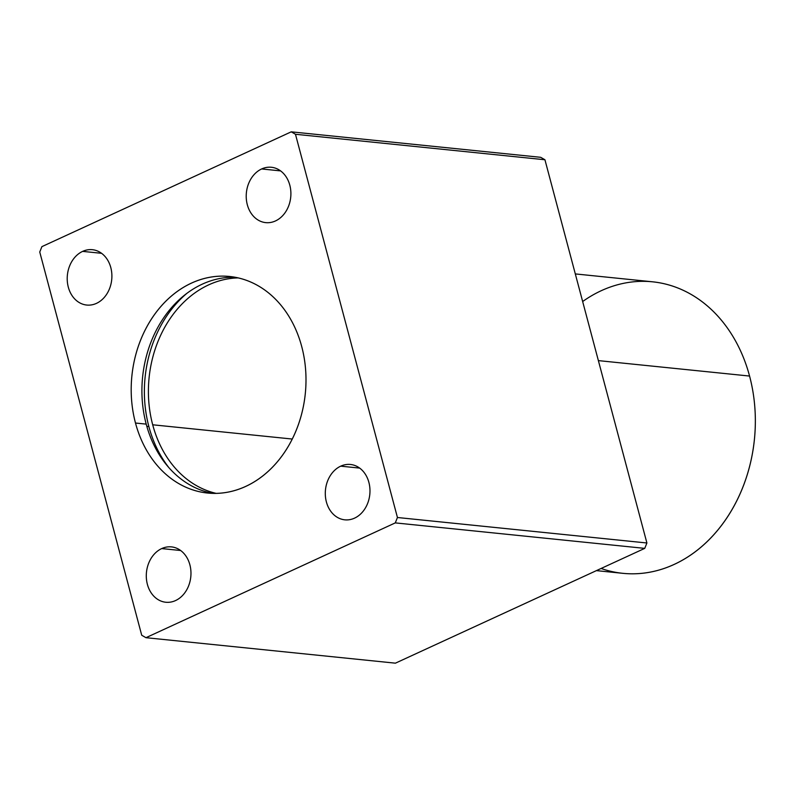 <?xml version="1.0" encoding="UTF-8"?>
<svg xmlns="http://www.w3.org/2000/svg" width="795" height="795" viewBox="0 0 795 795"><rect width="100%" height="100%" fill="white"/><g stroke="black" fill="none" stroke-linecap="round" stroke-linejoin="round"><path stroke-width="1.19" d="M596.399 570.621L622.803 573.324A146.509 117.322 -84.2 0 0 749.566 376.055L598.377 360.612L749.566 376.055A146.509 117.322 -84.2 0 0 652.576 281.808L575.302 273.917M152.7 424.788L292.252 439.039L152.7 424.788A108.835 87.152 95.8 0 1 238.202 277.902A108.835 87.152 -84.2 0 0 152.7 424.788A108.835 87.152 -84.2 0 0 216.2 493.377A108.835 87.152 95.8 0 1 152.7 424.788M146.827 426.339L148.864 426.547A113.864 91.177 95.8 0 1 186.736 293.474A113.864 91.177 -84.2 0 0 148.864 426.547L146.827 426.339M135.488 423.029L146.21 424.123A108.835 87.152 95.8 0 1 234.992 277.236A108.835 87.152 -84.2 0 0 146.21 424.123L135.488 423.029A108.835 87.152 -84.2 0 0 207.535 493.039A108.835 87.152 -84.2 0 0 301.703 346.491A108.835 87.152 -84.2 0 0 229.656 276.481A108.835 87.152 -84.2 0 0 135.488 423.029A108.835 87.152 95.8 0 1 191.545 283.09A108.835 87.152 95.8 0 1 301.703 346.491A108.835 87.152 95.8 0 1 245.645 486.431A108.835 87.152 95.8 0 1 135.488 423.029M354.55 518.141A27.825 22.28 -84.2 0 0 369.884 488.299A27.825 22.28 -84.2 0 0 350.466 464.469A27.825 22.28 -84.2 0 0 340.717 466.158L359.668 468.096L340.717 466.158A27.825 22.28 -84.2 0 0 325.394 496A27.825 22.28 -84.2 0 0 344.811 519.831A27.825 22.28 -84.2 0 0 354.55 518.141A27.825 22.28 95.8 0 1 326.387 501.933A27.825 22.28 95.8 0 1 340.717 466.158A27.825 22.28 95.8 0 1 368.88 482.366A27.825 22.28 95.8 0 1 354.55 518.141M275.477 220.94A27.825 22.28 -84.2 0 0 290.801 191.098A27.825 22.28 -84.2 0 0 271.383 167.268A27.825 22.28 -84.2 0 0 261.644 168.957L280.585 170.895L261.644 168.957A27.825 22.28 -84.2 0 0 246.311 198.8A27.825 22.28 -84.2 0 0 265.729 222.63A27.825 22.28 -84.2 0 0 275.477 220.94A27.825 22.28 95.8 0 1 247.315 204.732A27.825 22.28 95.8 0 1 261.644 168.957A27.825 22.28 95.8 0 1 289.807 185.165A27.825 22.28 95.8 0 1 275.477 220.94M175.546 600.563A27.825 22.28 -84.2 0 0 190.88 570.721A27.825 22.28 -84.2 0 0 171.462 546.89A27.825 22.28 -84.2 0 0 161.713 548.58L180.664 550.508L161.713 548.58A27.825 22.28 -84.2 0 0 146.389 578.422A27.825 22.28 -84.2 0 0 165.807 602.252A27.825 22.28 -84.2 0 0 175.546 600.563A27.825 22.28 95.8 0 1 147.383 584.355A27.825 22.28 95.8 0 1 161.713 548.58A27.825 22.28 95.8 0 1 189.876 564.788A27.825 22.28 95.8 0 1 175.546 600.563M96.473 303.362A27.825 22.28 -84.2 0 0 111.797 273.52A27.825 22.28 -84.2 0 0 92.379 249.69A27.825 22.28 -84.2 0 0 82.64 251.379L101.581 253.307L82.64 251.379A27.825 22.28 -84.2 0 0 67.307 281.221A27.825 22.28 -84.2 0 0 86.725 305.051A27.825 22.28 -84.2 0 0 96.473 303.362A27.825 22.28 95.8 0 1 68.31 287.154A27.825 22.28 95.8 0 1 82.64 251.379A27.825 22.28 95.8 0 1 110.803 267.587A27.825 22.28 95.8 0 1 96.473 303.362M212.921 493.377A108.835 87.152 95.8 0 1 146.21 424.123A108.835 87.152 -84.2 0 0 212.921 493.377M168.947 467.718A113.864 91.177 95.8 0 1 148.864 426.547A113.864 91.177 -84.2 0 0 168.947 467.718M582.656 301.534A146.509 117.322 95.8 0 1 749.566 376.055A146.509 117.322 95.8 0 1 720.817 526.28A146.509 117.322 95.8 0 1 601.09 568.465M39.75 252.015L41.906 246.629L291.238 131.831L295.472 134.275L397.44 517.505L395.284 522.891L145.962 637.689L141.719 635.245L39.75 252.015L141.719 635.245L145.962 637.689L395.413 663.169L145.962 637.689L395.284 522.891L644.745 548.371L395.284 522.891L397.44 517.505L646.901 542.985L397.44 517.505L295.472 134.275L544.933 159.755L295.472 134.275L291.238 131.831L540.689 157.311L291.238 131.831L41.906 246.629L39.75 252.015M395.413 663.169L644.745 548.371L646.901 542.985L544.933 159.755L540.689 157.311L544.933 159.755L646.901 542.985L644.745 548.371L395.413 663.169"/></g></svg>
